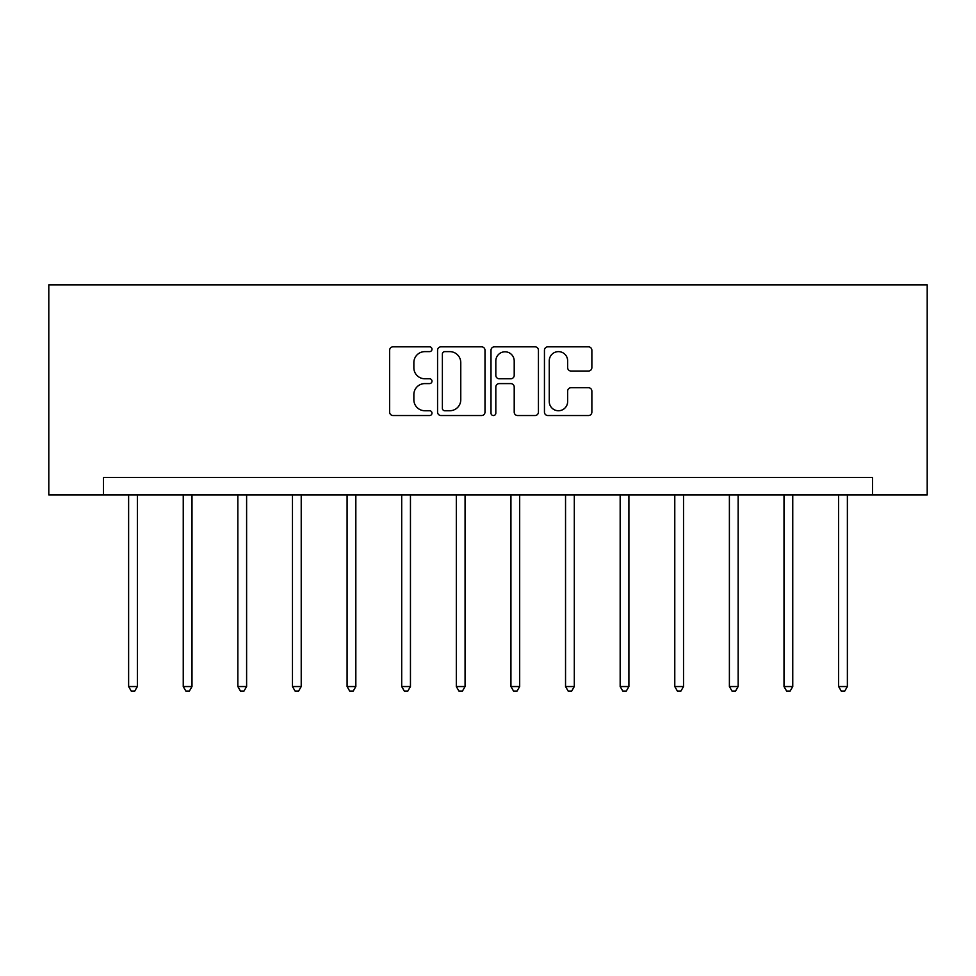 <?xml version="1.0" encoding="UTF-8"?>
<svg xmlns="http://www.w3.org/2000/svg" width="976" height="976" viewBox="0 0 976 976"><rect width="100%" height="100%" fill="white"/><g stroke="black" fill="none" stroke-linecap="round" stroke-linejoin="round"><path stroke-width="1.46" d="M431.99 349.225A2.403 2.403 0 0 0 429.574 346.822L393.072 346.822A3.44 3.44 0 0 0 389.631 350.262L389.631 412.116A3.44 3.44 0 0 0 393.072 415.544L429.574 415.544A2.403 2.403 0 0 0 431.99 413.141A2.403 2.403 0 0 0 429.574 410.737L424.853 410.737A10.992 10.992 0 0 1 413.861 399.745L413.861 394.585A10.992 10.992 0 0 1 424.853 383.592L429.574 383.592A2.403 2.403 0 0 0 431.99 381.189A2.403 2.403 0 0 0 429.574 378.773L424.853 378.773A10.992 10.992 0 0 1 413.861 367.781L413.861 362.633A10.992 10.992 0 0 1 424.853 351.628L429.574 351.628A2.403 2.403 0 0 0 431.99 349.225M588.43 371.051A3.44 3.44 0 0 0 591.871 367.61L591.871 350.262A3.44 3.44 0 0 0 588.43 346.822L547.878 346.822A3.44 3.44 0 0 0 544.449 350.262L544.449 412.116A3.44 3.44 0 0 0 547.878 415.544L588.43 415.544A3.44 3.44 0 0 0 591.871 412.116L591.871 391.156A3.44 3.44 0 0 0 588.43 387.716L571.082 387.716A3.44 3.44 0 0 0 567.642 391.156L567.642 401.551A9.187 9.187 0 0 1 558.443 410.737A9.187 9.187 0 0 1 549.256 401.551L549.256 360.827A9.187 9.187 0 0 1 558.443 351.628A9.187 9.187 0 0 1 567.642 360.827L567.642 367.61A3.44 3.44 0 0 0 571.082 371.051L588.43 371.051M872.581 494.966L927.2 494.966L927.2 284.907L48.8 284.907L48.8 494.966L872.581 494.966L872.581 477.459L103.419 477.459L103.419 494.966M484.999 350.262A3.44 3.44 0 0 0 481.558 346.822L441.006 346.822A3.44 3.44 0 0 0 437.565 350.262L437.565 412.116A3.44 3.44 0 0 0 441.006 415.544L481.558 415.544A3.44 3.44 0 0 0 484.999 412.116L484.999 350.262M494.442 346.822L534.994 346.822A3.44 3.44 0 0 1 538.435 350.262L538.435 412.116A3.44 3.44 0 0 1 534.994 415.544L517.634 415.544A3.44 3.44 0 0 1 514.206 412.116L514.206 387.021A3.44 3.44 0 0 0 510.765 383.592L499.248 383.592A3.44 3.44 0 0 0 495.82 387.021L495.82 413.141A2.403 2.403 0 0 1 493.417 415.544A2.403 2.403 0 0 1 491.001 413.141L491.001 350.262A3.44 3.44 0 0 1 494.442 346.822M444.788 351.628A2.403 2.403 0 0 0 442.384 354.032L442.384 408.334A2.403 2.403 0 0 0 444.788 410.737L449.765 410.737A10.992 10.992 0 0 0 460.77 399.745L460.77 362.633A10.992 10.992 0 0 0 449.765 351.628L444.788 351.628M514.206 360.998A9.187 9.187 0 0 0 505.007 351.799A9.187 9.187 0 0 0 495.82 360.998L495.82 375.345A3.44 3.44 0 0 0 499.248 378.773L510.765 378.773A3.44 3.44 0 0 0 514.206 375.345L514.206 360.998M128.625 494.966L128.625 686.543L137.372 686.543L137.372 494.966M137.372 686.543L134.749 691.093L131.248 691.093L128.625 686.543M183.244 494.966L183.244 686.543L191.991 686.543L191.991 494.966M191.991 686.543L189.368 691.093L185.867 691.093L183.244 686.543M237.851 494.966L237.851 686.543L246.611 686.543L246.611 494.966M246.611 686.543L243.976 691.093L240.474 691.093L237.851 686.543M292.471 494.966L292.471 686.543L301.218 686.543L301.218 494.966M301.218 686.543L298.595 691.093L295.094 691.093L292.471 686.543M347.09 494.966L347.09 686.543L355.837 686.543L355.837 494.966M355.837 686.543L353.214 691.093L349.713 691.093L347.09 686.543M401.697 494.966L401.697 686.543L410.457 686.543L410.457 494.966M410.457 686.543L407.822 691.093L404.32 691.093L401.697 686.543M456.317 494.966L456.317 686.543L465.064 686.543L465.064 494.966M465.064 686.543L462.441 691.093L458.94 691.093L456.317 686.543M510.936 494.966L510.936 686.543L519.683 686.543L519.683 494.966M519.683 686.543L517.06 691.093L513.559 691.093L510.936 686.543M565.543 494.966L565.543 686.543L574.303 686.543L574.303 494.966M574.303 686.543L571.68 691.093L568.178 691.093L565.543 686.543M620.163 494.966L620.163 686.543L628.91 686.543L628.91 494.966M628.91 686.543L626.287 691.093L622.786 691.093L620.163 686.543M674.782 494.966L674.782 686.543L683.529 686.543L683.529 494.966M683.529 686.543L680.906 691.093L677.405 691.093L674.782 686.543M729.389 494.966L729.389 686.543L738.149 686.543L738.149 494.966M738.149 686.543L735.526 691.093L732.024 691.093L729.389 686.543M784.009 494.966L784.009 686.543L792.756 686.543L792.756 494.966M792.756 686.543L790.133 691.093L786.632 691.093L784.009 686.543M838.628 494.966L838.628 686.543L847.375 686.543L847.375 494.966M847.375 686.543L844.752 691.093L841.251 691.093L838.628 686.543"/></g></svg>
